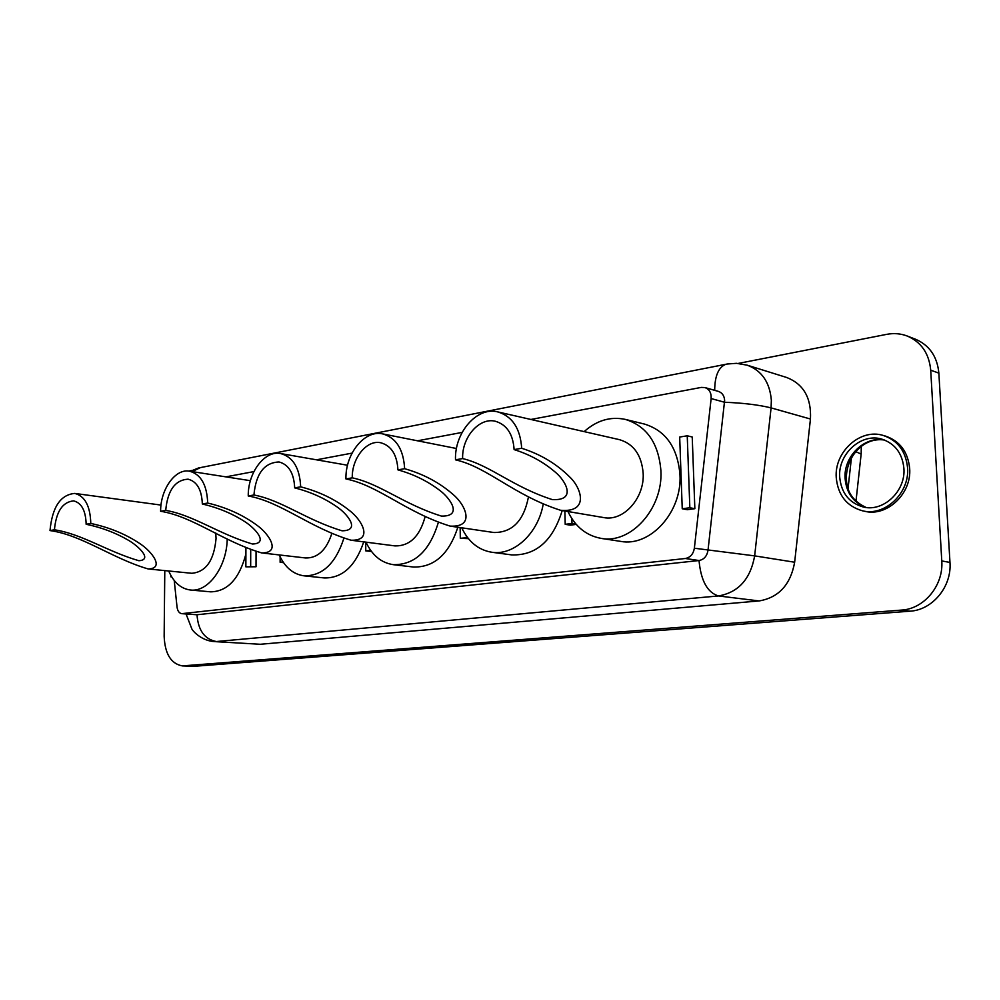 <?xml version="1.0" encoding="UTF-8"?>
<svg xmlns="http://www.w3.org/2000/svg" width="1000" height="1000" viewBox="0 0 1000 1000"><rect width="100%" height="100%" fill="white"/><g stroke="black" fill="none" stroke-linecap="round" stroke-linejoin="round"><path stroke-width="1.5" d="M404.637 468.7L397.925 469.862C413.688 474.275 427.675 481.15 439.9 490.5C450.188 498.113 463.212 516.6 441.425 516.087C403.587 504.35 380.275 483.775 352.275 477.837L345.938 478.938C378.537 485.475 406.025 512.487 450.175 526.112C475.575 527.55 465.625 504.975 453.338 494.7C439.688 482.688 423.45 474.025 404.637 468.7C403.488 449.325 396.163 437.738 382.688 433.9C364.575 429.625 345.225 453.825 345.938 478.938M174.225 580.487L177.062 607.2C177.638 611.075 179.213 613.225 181.788 613.663L197.013 614.763L699.025 560.525C703.988 559.562 706.975 556.175 708 550.375L724.638 400.35C724.262 395.688 722.163 392.7 718.375 391.388L704.925 387.562L701.25 387.413L530.913 419.462M839.712 477.2C841.275 493.013 849.15 502.95 863.337 507.013C883.325 512.225 905.837 491.163 903.9 468.363C902.337 453.338 895.025 443.612 881.975 439.175C861.25 432.575 837.812 454.1 839.712 477.2M907.575 467.85C905.837 451.213 897.75 440.412 883.312 435.475C860.238 428.038 834.137 451.987 836.25 477.675C837.987 495.288 846.775 506.35 862.613 510.838C884.775 516.538 909.725 493.162 907.575 467.85M883.312 435.475L885.425 436.075C899.85 441.012 907.925 451.788 909.663 468.4C911.825 493.675 886.9 516.987 864.762 511.3L862.613 510.838M300.675 486.838L294.688 487.875C310.387 491.863 324.438 498.15 336.85 506.763C347.325 513.825 361.138 530.7 342.062 530.8C306.212 520 281.925 500.3 253.925 494.988L248.25 495.988C280.863 501.775 309.525 527.725 351.075 540.225C373.5 540.925 362.15 520.163 349.663 510.662C335.725 499.575 319.4 491.637 300.675 486.838C299.725 468.013 293.038 456.912 280.613 453.55C264.662 450.138 247.838 472.625 248.25 495.988M90.787 523.45L86.15 524.263C101.425 527.45 115.312 532.663 127.8 539.9C138.45 545.887 153 559.85 138.887 560.725C107.55 551.638 81.85 533.913 54.425 529.8L50 530.575C81.938 535 112.287 558.488 148.112 568.938C165.062 568.65 151.938 551.263 139.288 543.225C125.175 533.888 109.012 527.3 90.787 523.45C90.275 506.025 84.925 496.025 74.75 493.425C60.5 494.712 52.25 507.088 50 530.575M148.112 568.95L191.838 573.288C206 571.975 214.062 560.388 216.05 538.513L215.738 532.938M521.688 448.275L514.113 449.6C529.825 454.525 543.625 462.1 555.487 472.325C565.525 480.575 577.238 501.037 552.212 499.575C512.413 486.725 490.363 465.288 462.638 458.575L455.5 459.825C487.825 467.25 513.737 495.288 560.55 510.275C589.45 512.812 581.6 488.075 569.625 476.875C556.438 463.762 540.462 454.225 521.688 448.275C520.312 428.45 512.337 416.325 497.775 411.912C477.013 406.388 454.387 432.612 455.5 459.825M560.55 510.275L603.663 517.562C623.237 521.75 644.6 498.338 643.175 473.425C641.663 455.2 633.775 443.95 619.513 439.675L497.775 411.912M625.337 419.4L644.5 424.075C665.8 430.7 677.625 447.587 679.975 474.762C682.225 512.212 650.062 547.25 620.55 541.362L601.112 538.375C630.737 544.3 663.125 508.713 660.913 470.725C658.587 443.162 646.725 426.062 625.337 419.4C610.538 416.275 596.8 420.35 584.138 431.613M207.7 503.05L202.338 503.988C217.887 507.612 231.925 513.413 244.425 521.4C255 527.975 269.275 543.513 252.488 544.012C218.562 534 193.562 515.138 165.712 510.387L160.613 511.275C193.025 516.438 222.562 541.35 261.637 552.913C281.55 553.088 269.25 533.862 256.65 525.037C242.575 514.75 226.262 507.413 207.7 503.05C206.95 484.8 200.85 474.175 189.4 471.175C175.263 468.413 160.425 489.412 160.613 511.275M363.738 541.862C355.487 566.175 342.35 578.212 324.325 577.95L304.075 575.837C322.337 576.038 335.575 563.612 343.775 538.575M279.25 554.938C284.95 567.362 293.225 574.325 304.075 575.837M261.637 552.913L305.637 557.975C317.613 558.2 326.312 550.15 331.725 533.825M202.338 503.988C201.75 489.762 197 481.488 188.05 479.175C175.05 480.012 167.6 490.425 165.712 510.387M567.95 511.525C575.237 526.675 586.287 535.625 601.112 538.375M514.113 449.6C513.05 434.113 506.8 424.675 495.387 421.262C479.312 417.075 461.763 437.425 462.638 458.575M245.9 554.075C239.275 578.888 227.55 591.475 210.725 591.838L190.487 590.013C208.113 592.413 226.75 567.038 227.237 538.975M168.7 570.988C173.738 582.475 181 588.812 190.487 590.013M86.15 524.263C85.75 510.688 81.575 502.9 73.637 500.887C62.575 501.912 56.175 511.538 54.425 529.8M457.837 527.225C449 554.225 434.188 567.487 413.4 567.025L393.263 564.663C414.6 565.013 429.6 551.05 438.225 522.8M365.975 542.15C372.188 555.35 381.275 562.85 393.263 564.663M351.075 540.225L395.05 545.913C409.725 546.112 419.738 536.425 425.062 516.85M294.688 487.875C293.962 473.2 288.738 464.562 279.025 461.962C264.312 462.587 255.95 473.6 253.925 494.988M461.725 527.8C468.475 541.9 478.488 550.05 491.788 552.25L511.662 554.9C535.962 555.688 552.812 540.9 562.212 510.55M181.788 613.663L685.337 558.5C690.312 557.513 693.325 554.1 694.362 548.225L711.137 398.55C711.438 392.887 709.375 389.225 704.925 387.562M462.113 432.413L417.525 440.8M352.038 453.125L316.488 459.812M253.9 471.587L225.863 476.863M365.712 542.112L365.775 550.875L371.5 551.487M460.15 527.575L460.312 538.3L468.438 538.65M564.875 511L565.212 524.338L570.388 525.163L576.237 524.388M694.85 508.688L692.225 437L687.237 435.788L679.688 437.05L682.237 508.762L687.262 509.7L694.85 508.688L689.837 507.75L687.237 435.788M245.912 548.112L245.863 566.838L256.025 566.763L256.05 551.775M365.775 550.875L370.575 550.237M460.312 538.3L467.638 537.65M466.425 537.487L466.4 535.962M565.212 524.338L572 523.438L575.962 524.075M572 523.438L571.875 518.638M170.888 575.5L170.875 576.812L171.713 576.9M170.875 576.812L171.612 576.725M682.237 508.762L689.837 507.75M245.863 566.838L256.025 566.763M250.675 566.2L250.712 550.037M280.125 556.812L280.125 562.275L283.55 562.663M280.125 562.275L283.025 561.888M738.225 363.438L886.637 334.363C893.787 332.987 900.638 333.537 907.2 336.012L915.425 339.188C929.438 345.213 937.25 356.525 938.863 373.125L949.975 562.438C951.9 586.675 932.412 610.05 910 611.188L193.7 666.338L182.338 665.9C170.975 663.763 164.925 653.9 164.15 636.312L164.788 570.6M907.2 336.012C921.263 342.062 929.1 353.462 930.713 370.188L941.775 560.938C943.7 585.375 924.112 608.938 901.6 610.087L182.338 665.9M188.713 471.087L191.762 470.487M810.45 419.025C811.488 397.975 803.587 384.137 786.75 377.512L747.138 365.163C761.712 370.513 769.775 382.212 771.35 400.225L771.087 407.887L810.45 419.025L794.65 562.225C790.575 584.688 778.725 597.587 759.112 600.938L260.312 644.275L214.137 641.575L260.312 644.275M491.788 552.25C513.6 555.812 537.8 533.925 543.138 504.575M450.175 526.112L493.888 532.513C512.263 532.638 523.775 520.812 528.425 497.05M397.925 469.862C397.038 454.75 391.325 445.725 380.763 442.762C366.737 439.513 351.712 458.3 352.275 477.837M192.113 471.6L200.5 467.587M711.137 398.55L724.575 402.262C743.088 402.962 758.6 404.837 771.087 407.887L754.65 555.875L794.65 562.225M866.05 507.475C853.4 502.65 846.413 492.987 845.1 478.488C843.363 456.637 864.412 435.763 884.575 440.05M182.45 613.65L197.013 614.763C198.137 630.35 204.587 639.275 216.363 641.538L718.487 595.95L759.112 600.938M685.337 558.5L699.025 560.525C700.938 580.812 707.425 592.625 718.487 595.95C738.4 592.463 750.45 579.1 754.65 555.875L694.362 548.225M848.062 488.413L851.4 458.05M193.7 666.338L183.962 665.875M938.863 373.125L930.713 370.188M949.975 562.438L941.775 560.938M910 611.188L901.6 610.087M855.8 451.675L861.15 454.075L855.975 501.35M714.688 390.337C714.8 375.975 718.487 367.287 725.763 364.3L727.475 363.963M456.475 448.512L382.688 433.9M190.287 471.312L198.538 467.975L727.275 364L736.513 363.325L747.138 365.163M884.625 440.075C863.562 436.625 845.625 457.163 846.413 479.113M347.537 465.238L280.613 453.55M161.012 505.075L74.75 493.425M250.4 480.688L189.4 471.175M861.175 453.9L861.263 446.438M846.425 479.387C846.825 492.175 853.388 501.538 866.112 507.475M186.062 613.987L191.838 628.888C193.2 631.8 202.25 640.825 214.137 641.575"/></g></svg>
